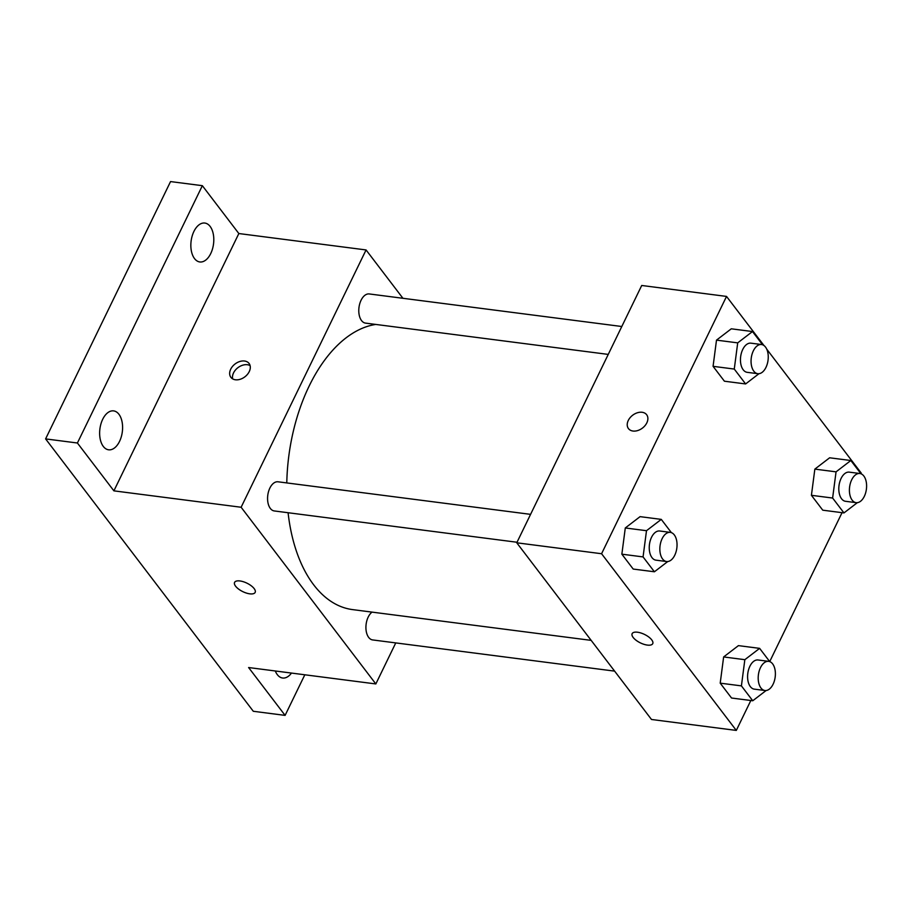<?xml version="1.0" encoding="UTF-8"?>
<svg xmlns="http://www.w3.org/2000/svg" width="912" height="912" viewBox="0 0 912 912"><rect width="100%" height="100%" fill="white"/><g stroke="black" fill="none" stroke-linecap="round" stroke-linejoin="round"><path stroke-width="1.37" d="M304.825 674.777L285.103 715.384L253.297 711.28L45.6 438.9L170.544 181.579L202.35 185.683L238.841 233.54L113.897 490.85L77.406 443.004L45.6 438.9M285.103 715.384L248.611 667.538L375.835 683.943L241.121 507.254L113.897 490.85M239.959 580.955A11.446 4.708 25.9 0 1 251.142 585.709A11.446 4.708 25.9 0 1 255.155 592.39A11.446 4.708 25.9 0 1 242.809 591.637A11.446 4.708 25.9 0 1 234.578 582.403A11.446 4.708 25.9 0 1 239.959 580.955M103.307 446.435A19.619 11.297 -82.7 0 1 100.947 423.886A19.619 11.297 -82.7 0 1 113.624 410.89A19.619 11.297 -82.7 0 1 118.925 414.265A19.619 11.297 -82.7 0 1 121.285 436.814A19.619 11.297 -82.7 0 1 108.608 449.798A19.619 11.297 -82.7 0 1 103.307 446.435M194.518 258.586A19.619 11.297 -82.7 0 1 192.158 236.037A19.619 11.297 -82.7 0 1 204.835 223.052A19.619 11.297 -82.7 0 1 210.136 226.427A19.619 11.297 -82.7 0 1 212.485 248.976A19.619 11.297 -82.7 0 1 199.819 261.961A19.619 11.297 -82.7 0 1 194.518 258.586M77.406 443.004L202.35 185.683M241.121 507.254L366.065 249.945L238.841 233.54M366.065 249.945L402.933 298.292M291.487 673.067A19.619 11.297 -82.7 0 1 282.617 678.015A19.619 11.297 -82.7 0 1 277.316 674.641A19.619 11.297 -82.7 0 1 275.299 670.981M375.801 324.433A143.845 82.867 97.3 0 0 309.202 385.958A143.845 82.867 97.3 0 0 286.79 482.915M288.089 512.726A143.845 82.867 97.3 0 0 352.556 609.604L591.17 640.372M395.762 642.903L375.835 683.943M530.579 514.357L278.046 481.798A14.695 8.47 97.3 0 0 269.861 488.091A14.695 8.47 97.3 0 0 267.957 502.694A14.695 8.47 97.3 0 0 274.295 510.948L517.036 542.252M372.028 612.123A14.695 8.47 97.3 0 0 368.209 617.071A14.695 8.47 97.3 0 0 366.305 631.674A14.695 8.47 97.3 0 0 372.643 639.928L614.62 671.129M608.247 354.403L365.507 323.11A14.695 8.47 -82.7 0 1 358.986 307.447A14.695 8.47 -82.7 0 1 369.257 293.949L621.79 326.507M249.25 371.594A11.446 8.083 142.7 0 1 240.175 379.289A11.446 8.083 142.7 0 1 230.884 377.34A11.446 8.083 142.7 0 1 235.079 363.968A11.446 8.083 142.7 0 1 249.079 363.455A11.446 8.083 142.7 0 1 249.25 371.594M232.685 378.89A11.446 8.083 142.7 0 1 237.907 367.684A11.446 8.083 142.7 0 1 250.105 365.609M255.166 592.39A11.446 4.708 25.9 0 1 242.809 591.626A11.446 4.708 25.9 0 1 234.578 582.392M750.827 700.519L736.303 730.421L651.487 719.477L516.762 542.8L641.717 285.479L726.533 296.423L763.982 345.545M736.303 730.421L601.578 553.732L516.762 542.8M637.522 632.221A11.446 4.708 25.9 0 1 648.717 636.975A11.446 4.708 25.9 0 1 652.73 643.655A11.446 4.708 25.9 0 1 640.384 642.892A11.446 4.708 25.9 0 1 632.141 633.658A11.446 4.708 25.9 0 1 637.522 632.221M822.761 510.184L811.418 495.307L814.849 469.11L829.635 457.79L814.849 469.11L811.418 495.307L822.761 510.184L843.965 512.92L832.622 498.043L836.053 471.846L850.839 460.514L860.939 473.761L861.247 473.1L766.741 349.159M633.202 569.054L621.859 554.177L625.29 527.968L640.076 516.648L625.29 527.968L621.859 554.177L633.202 569.054L654.406 571.778L643.063 556.913L646.494 530.704L661.28 519.384L671.38 532.631M842.038 512.669L769.717 661.599L759.628 648.364L738.424 645.628L723.638 656.948L738.424 645.628M601.578 553.732L726.533 296.423M731.549 698.022L720.206 683.156L723.638 656.948L720.206 683.156L731.549 698.022L752.753 700.758L741.41 685.881L744.842 659.684L759.628 648.364M724.413 381.205L713.07 366.328L716.501 340.13L731.287 328.81L716.501 340.13L713.07 366.328L724.413 381.205L745.617 383.941L734.274 369.064L737.705 342.866L752.491 331.546L762.592 344.793M646.825 422.86A11.446 8.083 142.7 0 1 637.75 430.544A11.446 8.083 142.7 0 1 628.448 428.594A11.446 8.083 142.7 0 1 632.654 415.234A11.446 8.083 142.7 0 1 646.654 414.721A11.446 8.083 142.7 0 1 646.825 422.86M628.459 428.594A11.446 8.083 142.7 0 1 632.654 415.234A11.446 8.083 142.7 0 1 646.654 414.721M652.73 643.655A11.446 4.708 25.9 0 1 640.384 642.88A11.446 4.708 25.9 0 1 632.153 633.658M758.989 373.692L745.617 383.941M761.531 344.531L750.929 343.163A14.695 8.47 97.3 0 0 742.744 349.467A14.695 8.47 97.3 0 0 740.84 364.07A14.695 8.47 97.3 0 0 747.179 372.324L757.781 373.692A14.695 8.47 97.3 0 0 768.052 360.194A14.695 8.47 97.3 0 0 761.531 344.531A14.695 8.47 97.3 0 0 753.346 350.835A14.695 8.47 97.3 0 0 751.442 365.438A14.695 8.47 97.3 0 0 757.781 373.692M734.274 369.064L713.07 366.328M737.705 342.866L716.501 340.13M752.491 331.546L731.287 328.81M857.337 502.672L843.965 512.92M859.879 473.51L849.277 472.142A14.695 8.47 97.3 0 0 841.092 478.447A14.695 8.47 97.3 0 0 839.188 493.05A14.695 8.47 97.3 0 0 845.515 501.292L856.117 502.66A14.695 8.47 97.3 0 0 866.4 489.174A14.695 8.47 97.3 0 0 859.879 473.51A14.695 8.47 97.3 0 0 851.694 479.815A14.695 8.47 97.3 0 0 849.79 494.407A14.695 8.47 97.3 0 0 856.117 502.66M832.622 498.043L811.418 495.307M836.053 471.846L814.849 469.11M850.839 460.514L829.635 457.79M667.778 561.53L654.406 571.778M670.32 532.369L659.718 531.001A14.695 8.47 97.3 0 0 651.533 537.305A14.695 8.47 97.3 0 0 649.629 551.908A14.695 8.47 97.3 0 0 655.967 560.162L666.569 561.53A14.695 8.47 97.3 0 0 676.841 548.032A14.695 8.47 97.3 0 0 670.32 532.369A14.695 8.47 97.3 0 0 662.135 538.673A14.695 8.47 97.3 0 0 660.231 553.276A14.695 8.47 97.3 0 0 666.569 561.53M643.063 556.913L621.859 554.177M646.494 530.704L625.29 527.968M661.28 519.384L640.076 516.648M766.126 690.509L752.753 700.758M768.668 661.348L758.066 659.98A14.695 8.47 97.3 0 0 749.881 666.284A14.695 8.47 97.3 0 0 747.977 680.888A14.695 8.47 97.3 0 0 754.315 689.141L764.917 690.509A14.695 8.47 97.3 0 0 775.189 677.012A14.695 8.47 97.3 0 0 768.668 661.348A14.695 8.47 97.3 0 0 760.483 667.652A14.695 8.47 97.3 0 0 758.579 682.256A14.695 8.47 97.3 0 0 764.917 690.509M741.41 685.881L720.206 683.156M744.842 659.684L723.638 656.948"/></g></svg>

